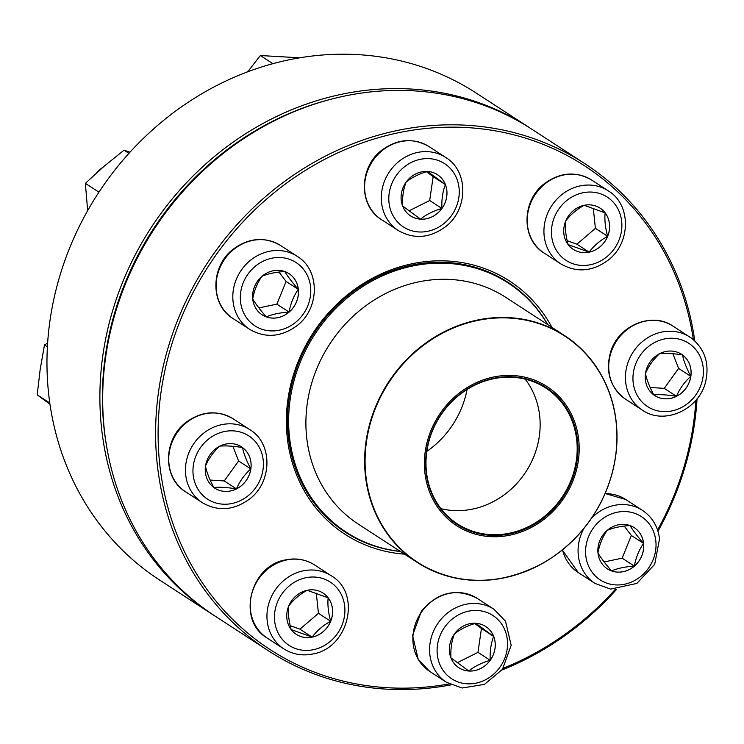 <?xml version="1.0" encoding="UTF-8"?>
<svg xmlns="http://www.w3.org/2000/svg" width="744" height="744" viewBox="0 0 744 744"><rect width="100%" height="100%" fill="white"/><g stroke="black" fill="none" stroke-linecap="round" stroke-linejoin="round"><path stroke-width="1.12" d="M697.054 398.821A290.43 262.362 -57 0 1 657.966 531.244M616.544 589.397A290.43 262.362 -57 0 1 502.005 669.981M451.078 684.861A290.43 262.362 -57 0 1 268.305 650.712A290.43 262.362 -57 0 1 206.618 264.222A290.43 262.362 -57 0 1 584.868 163.689A290.43 262.362 -57 0 1 694.784 340.919M584.868 163.689L531.951 129.289A290.43 262.362 123 0 0 153.692 229.822A290.43 262.362 123 0 0 215.388 616.311L268.305 650.712M693.38 339.683A288.495 260.614 123 0 0 392.804 133.985A288.495 260.614 123 0 0 159.569 462.759A288.495 260.614 123 0 0 449.181 683.913M503.214 668.279A288.495 260.614 123 0 0 615.279 589.406M657.575 530.044A288.495 260.614 123 0 0 695.891 400.244M404.485 554.141A151.023 136.431 -57 0 1 312.899 333.303A151.023 136.431 -57 0 1 551.899 327.351M547.817 324.691A149.088 134.673 123 0 0 507.845 282.199A149.088 134.673 123 0 0 313.67 333.805A149.088 134.673 123 0 0 345.337 532.202A149.088 134.673 123 0 0 400.402 551.481M597.999 553.052A24.589 22.218 -57 0 1 609.243 528.798A24.589 22.218 -57 0 1 634.214 527.626A24.589 22.218 -57 0 1 639.44 560.353A24.589 22.218 -57 0 1 607.411 568.872A24.589 22.218 -57 0 1 597.999 553.052M607.392 568.862A24.589 22.218 123 0 0 611.54 570.918A24.589 22.218 123 0 0 634.344 566.11A24.589 22.218 123 0 0 643.588 543.427C638.984 549.937 635.906 557.498 634.344 566.11C625.211 566.714 617.604 568.314 611.54 570.918C605.495 563.989 600.975 558.028 597.962 553.024C599.478 544.506 602.556 536.945 607.197 530.342C613.27 527.738 620.868 526.138 630.01 525.543C632.967 530.463 637.487 536.424 643.588 543.427A24.589 22.218 123 0 0 634.195 527.617M604.147 561.952L622.124 558.167L631.368 535.485L624.225 526.082M634.344 566.11L622.124 558.167M643.588 543.427L631.368 535.485M400.216 551.369A148.605 134.236 -57 0 1 346.295 532.248A148.605 134.236 -57 0 1 296.01 466.655A148.605 134.236 -57 0 1 344.76 300.009A148.605 134.236 -57 0 1 508.273 283.055A148.605 134.236 -57 0 1 547.631 324.579M428.507 489.031A82.965 74.949 -57 0 1 516.848 375.841A82.965 74.949 -57 0 1 560.027 503.381A82.965 74.949 -57 0 1 428.507 489.031M429.697 488.492A81.608 73.721 -57 0 1 516.606 377.152A81.608 73.721 -57 0 1 559.079 502.609A81.608 73.721 -57 0 1 429.697 488.492M430.004 488.12A81.031 73.2 -57 0 1 456.584 397.25A81.031 73.2 -57 0 1 545.743 388.005A81.031 73.2 -57 0 1 562.957 495.839A81.031 73.2 -57 0 1 457.421 523.888A81.031 73.2 -57 0 1 430.004 488.12M525.162 379.133A81.031 73.2 -57 0 1 525.915 471.761A81.031 73.2 -57 0 1 440.959 508.682M467.074 389.484A89.55 80.891 -57 0 1 426.833 451.385M529.161 127.475L476.244 93.084A290.43 262.362 123 0 0 106.569 181.062A290.43 262.362 123 0 0 159.681 580.106L212.598 614.507A290.43 262.362 -57 0 1 159.495 215.462A290.43 262.362 -57 0 1 529.161 127.475A290.43 262.362 -57 0 1 530.556 128.387M213.993 615.409A290.43 262.362 -57 0 1 212.598 614.507M331.061 99.24A288.495 260.614 123 0 0 161.597 216.95A288.495 260.614 123 0 0 106.364 444.931M654.748 395.548A24.589 22.218 123 0 0 676.463 396.301A24.589 22.218 123 0 0 690.823 376.343A24.589 22.218 123 0 0 682.499 354.962C683.708 361.035 686.48 368.168 690.823 376.343C684.499 381.988 679.709 388.647 676.463 396.301C667.405 394.822 659.844 394.348 653.781 394.878A24.589 22.218 -57 0 1 649.903 362.3A24.589 22.218 -57 0 1 681.578 354.321A24.589 22.218 -57 0 1 686.796 387.047A24.589 22.218 -57 0 1 654.766 395.557A24.589 22.218 -57 0 1 653.809 394.897C649.475 386.787 646.703 379.663 645.457 373.488C648.703 365.834 653.492 359.185 659.816 353.53C665.787 353 673.348 353.474 682.499 354.962A24.589 22.218 123 0 0 681.56 354.311M650.144 387.475L664.243 388.359L678.602 368.401L672.883 353.707M676.463 396.301L664.243 388.359M690.823 376.343L678.602 368.401M573.243 249.361A24.589 22.218 123 0 0 589.136 252.151L568.128 244.599C565.756 235.783 564.919 227.971 565.626 221.173C570.211 214.914 576.377 209.622 584.124 205.298L605.132 212.858C604.426 219.657 605.263 227.469 607.634 236.285C599.962 240.535 593.796 245.827 589.136 252.151A24.589 22.218 -57 0 1 573.261 249.37A24.589 22.218 -57 0 1 568.035 216.643A24.589 22.218 -57 0 1 600.064 208.125A24.589 22.218 -57 0 1 608.862 232.658A24.589 22.218 -57 0 1 589.164 252.169A24.589 22.218 123 0 0 607.634 236.285A24.589 22.218 123 0 0 605.132 212.858A24.589 22.218 123 0 0 600.055 208.115M567.17 240.703L576.916 244.209L595.414 228.334L593.266 208.246M589.136 252.151L576.916 244.209M607.634 236.285L595.414 228.334M441.936 208.478A24.589 22.218 -57 0 1 410.632 215.927A24.589 22.218 -57 0 1 405.406 183.201A24.589 22.218 -57 0 1 437.435 174.691A24.589 22.218 -57 0 1 441.936 208.478M248.877 70.252A29.044 26.235 123 0 0 246.785 72.168M410.614 215.918A24.589 22.218 123 0 0 420.509 219.155A24.589 22.218 123 0 0 441.899 208.46A24.589 22.218 123 0 0 445.386 184.586C442.689 191.487 441.527 199.448 441.899 208.46C433.268 210.998 426.145 214.56 420.509 219.155L402.616 205.986C402.225 197.076 403.388 189.125 406.094 182.122C411.637 177.574 418.76 174.003 427.484 171.418L445.386 184.586A24.589 22.218 123 0 0 437.416 174.682M409.061 210.831L429.679 200.517L433.166 176.644L426.479 171.725M441.899 208.46L429.679 200.517M445.386 184.586L433.166 176.644M272.918 63.686L260.372 55.53L299.813 57.809M247.715 71.815L260.372 55.53M298.353 289.416A24.589 22.218 -57 0 1 287.11 313.661A24.589 22.218 -57 0 1 262.139 314.833A24.589 22.218 -57 0 1 256.913 282.106A24.589 22.218 -57 0 1 288.942 273.597A24.589 22.218 -57 0 1 298.353 289.416M103.063 167.168A29.044 26.235 123 0 0 96.729 172.748M262.121 314.824A24.589 22.218 123 0 0 266.268 316.879C260.233 309.95 255.703 303.989 252.7 298.995C254.216 290.476 257.294 282.915 261.935 276.303C267.998 273.708 275.596 272.109 284.747 271.504C287.696 276.424 292.225 282.385 298.316 289.397A24.589 22.218 123 0 0 288.932 273.587M289.081 312.08A24.589 22.218 123 0 0 298.316 289.397C293.713 295.907 290.634 303.468 289.081 312.08C279.939 312.675 272.332 314.275 266.268 316.879A24.589 22.218 123 0 0 289.081 312.08L276.861 304.138L286.096 281.446L278.963 272.044M258.875 307.923L276.861 304.138M298.316 289.397L286.096 281.446M128.945 153.348L124.043 150.167L129.986 152.213M98.933 192.166L85.355 183.35L104.039 166.321L124.043 150.167M87.662 210.617L85.355 183.35M242.535 447.572A24.589 22.218 -57 0 1 246.45 480.168A24.589 22.218 -57 0 1 214.774 488.148A24.589 22.218 -57 0 1 209.557 455.421A24.589 22.218 -57 0 1 241.586 446.902A24.589 22.218 -57 0 1 242.535 447.572M214.756 488.138A24.589 22.218 123 0 0 236.471 488.892C227.413 487.413 219.852 486.939 213.788 487.459C209.483 479.378 206.711 472.245 205.465 466.079C208.711 458.425 213.491 451.775 219.824 446.121C225.795 445.591 233.346 446.065 242.507 447.544A24.589 22.218 123 0 0 241.568 446.893M250.83 468.934A24.589 22.218 123 0 0 242.507 447.544C243.716 453.626 246.487 460.75 250.83 468.934C244.497 474.579 239.708 481.238 236.471 488.892A24.589 22.218 123 0 0 250.83 468.934L238.601 460.982L232.891 446.288M210.152 480.057L224.242 480.94L238.601 460.982M236.471 488.892L224.242 480.94M47.393 346.806L44.491 344.918L47.616 343.151M49.792 403.006L37.2 394.822L40.176 369.442L44.491 344.918M49.969 404.271L37.2 394.822M307.188 590.29A24.589 22.218 -57 0 1 323.091 593.098A24.589 22.218 -57 0 1 328.318 625.825A24.589 22.218 -57 0 1 296.289 634.334A24.589 22.218 -57 0 1 287.491 609.801A24.589 22.218 -57 0 1 307.188 590.29M296.27 634.325A24.589 22.218 123 0 0 312.154 637.124A24.589 22.218 123 0 0 330.662 621.249C322.989 625.499 316.823 630.791 312.154 637.124L291.146 629.564C288.774 620.756 287.937 612.944 288.644 606.137C293.229 599.878 299.395 594.586 307.151 590.271L328.16 597.823A24.589 22.218 123 0 0 323.073 593.089M330.662 621.249A24.589 22.218 123 0 0 328.16 597.823C327.453 604.63 328.281 612.442 330.662 621.249L318.441 613.307L316.293 593.21M290.197 625.676L299.934 629.173L318.441 613.307M312.154 637.124L299.934 629.173M458.899 667.759A24.589 22.218 123 0 0 468.804 671.004A24.589 22.218 123 0 0 490.184 660.3C481.563 662.839 474.43 666.41 468.804 671.004L450.901 657.826C450.511 648.926 451.673 640.965 454.389 633.962A24.589 22.218 -57 0 1 485.72 626.532A24.589 22.218 -57 0 1 490.947 659.258A24.589 22.218 -57 0 1 458.918 667.777A24.589 22.218 -57 0 1 454.417 633.981C459.922 629.415 467.055 625.853 475.769 623.258L493.672 636.436C490.975 643.337 489.812 651.288 490.184 660.3A24.589 22.218 123 0 0 493.672 636.436A24.589 22.218 123 0 0 485.702 626.522M457.346 662.672L477.964 652.358L481.452 628.485L474.765 623.574M493.672 636.436L481.452 628.485M490.184 660.3L477.964 652.358M655.827 540.879A37.758 34.103 123 0 0 599.971 520.791A37.758 34.103 123 0 0 606.63 583.082A37.758 34.103 123 0 0 655.827 540.879M562.52 549.844A43.561 39.358 123 0 0 578.265 572.554L594.977 583.417A43.561 39.358 -57 0 1 583.947 528.398M591.657 518.029A43.561 39.358 -57 0 1 642.463 510.365C652.311 517.071 657.994 526.585 659.519 538.907L654.683 564.333L636.836 583.426L610.61 589.109L594.977 583.417M605.132 493.514L625.751 499.503A43.561 39.358 123 0 0 605.058 493.681M312.62 464.479A135.241 122.174 -57 0 1 356.981 312.815A135.241 122.174 -57 0 1 505.799 297.377L564.529 335.553A135.241 122.174 -57 0 1 610.294 395.25A135.241 122.174 -57 0 1 565.924 546.914A135.241 122.174 -57 0 1 417.114 562.343A135.241 122.174 -57 0 1 371.349 502.646A135.241 122.174 -57 0 1 415.71 350.982A135.241 122.174 -57 0 1 564.529 335.553C586.226 349.913 601.487 369.824 610.331 395.297C621.668 430.888 618.58 466.497 601.068 502.144C587.425 528.361 568.072 548.7 543.018 563.161C498.833 586.421 456.872 586.151 417.114 562.343L358.385 524.176A135.241 122.174 -57 0 1 312.62 464.479M610.22 395.483A134.952 121.914 123 0 0 450.446 329.294A134.952 121.914 123 0 0 371.786 502.656A134.952 121.914 123 0 0 531.551 568.844A134.952 121.914 123 0 0 610.22 395.483M690.218 344.295A37.758 34.103 123 0 0 633.349 372.753A37.758 34.103 123 0 0 680.946 407.768A37.758 34.103 123 0 0 690.218 344.295M624.142 398.226L623.881 398.04C609.652 386.164 605.272 370.698 610.731 351.642C618.58 325.407 652.032 311.383 673.115 326.188A43.561 39.358 123 0 0 617.009 340.324A43.561 39.358 123 0 0 623.937 398.077A43.561 39.358 123 0 0 625.63 399.249L642.342 410.111A43.561 39.358 -57 0 1 633.088 352.135A43.561 39.358 -57 0 1 689.827 337.051A43.561 39.358 -57 0 1 691.52 338.232M582.822 192.789A37.758 34.103 123 0 0 558.26 253.109A37.758 34.103 123 0 0 618.915 240.349A37.758 34.103 123 0 0 582.822 192.789M544.124 253.053C520.754 239.14 521.618 199.997 544.999 183.229C560.539 172.19 576.079 171.111 591.61 180.002A43.561 39.358 123 0 0 563.431 175.035A43.561 39.358 123 0 0 528.547 209.594A43.561 39.358 123 0 0 544.124 253.053L560.837 263.915A43.561 39.358 -57 0 1 545.259 220.457A43.561 39.358 -57 0 1 580.143 185.898A43.561 39.358 -57 0 1 608.322 190.864C631.684 204.777 630.828 243.92 607.448 260.688C591.899 271.727 576.358 272.806 560.837 263.915M396.552 175.091A37.758 34.103 123 0 0 418.677 231.951A37.758 34.103 123 0 0 456.863 178.886A37.758 34.103 123 0 0 396.552 175.091M381.486 219.62C358.124 205.697 358.98 166.563 382.36 149.795C397.91 138.756 413.441 137.677 428.972 146.568A43.561 39.358 123 0 0 373.525 159.765A43.561 39.358 123 0 0 381.486 219.62L398.198 230.482A43.561 39.358 -57 0 1 390.237 170.627A43.561 39.358 -57 0 1 445.684 157.43C469.055 171.343 468.19 210.487 444.81 227.255C429.269 238.294 413.729 239.363 398.198 230.482M240.526 301.58A37.758 34.103 123 0 0 296.382 321.678A37.758 34.103 123 0 0 289.723 259.386A37.758 34.103 123 0 0 240.526 301.58M233.002 318.525C209.631 304.603 210.496 265.459 233.876 248.691C249.417 237.662 264.957 236.583 280.488 245.464A43.561 39.358 123 0 0 236.257 247.547A43.561 39.358 123 0 0 216.337 290.495A43.561 39.358 123 0 0 233.002 318.525L249.714 329.387A43.561 39.358 -57 0 1 233.049 301.357A43.561 39.358 -57 0 1 252.969 258.41A43.561 39.358 -57 0 1 297.2 256.327C320.562 270.249 319.706 309.392 296.326 326.16C280.776 337.199 265.236 338.269 249.714 329.387M206.135 498.164A37.758 34.103 123 0 0 263.004 469.715A37.758 34.103 123 0 0 215.407 434.691A37.758 34.103 123 0 0 206.135 498.164M185.637 491.831C162.266 477.918 163.131 438.774 186.512 422.006C202.052 410.967 217.592 409.888 233.123 418.779A43.561 39.358 123 0 0 177.016 432.906A43.561 39.358 123 0 0 183.945 490.659A43.561 39.358 123 0 0 185.637 491.831L202.349 502.693A43.561 39.358 -57 0 1 200.657 501.521A43.561 39.358 -57 0 1 193.728 443.768A43.561 39.358 -57 0 1 249.835 429.641C273.197 443.554 272.341 482.698 248.961 499.466C233.411 510.505 217.88 511.584 202.349 502.693M313.531 649.679A37.758 34.103 123 0 0 338.092 589.35A37.758 34.103 123 0 0 277.438 602.119A37.758 34.103 123 0 0 313.531 649.679M267.143 638.026C236.471 620.319 250.04 565.375 285.845 559.851C296.307 557.768 305.896 559.479 314.628 564.966A43.561 39.358 123 0 0 286.449 560A43.561 39.358 123 0 0 251.574 594.568A43.561 39.358 123 0 0 267.143 638.026L283.855 648.889A43.561 39.358 -57 0 1 274.601 590.913A43.561 39.358 -57 0 1 331.34 575.828C362.012 593.535 348.443 648.48 312.638 654.004C302.176 656.087 292.587 654.376 283.855 648.889M499.801 667.377A37.758 34.103 123 0 0 477.676 610.508A37.758 34.103 123 0 0 439.49 663.583A37.758 34.103 123 0 0 499.801 667.377M429.781 671.46L418.23 659.491L412.576 635.441L421.327 611.326C437.686 591.954 456.332 587.648 477.257 598.409A43.561 39.358 123 0 0 421.811 611.605A43.561 39.358 123 0 0 429.781 671.46L446.493 682.322A43.561 39.358 -57 0 1 437.24 624.346A43.561 39.358 -57 0 1 493.969 609.271L505.52 621.24L511.175 645.29L502.423 669.405L484.418 684.396L462.117 688.014L446.493 682.322M625.751 499.503L642.463 510.365M578.265 572.554L562.297 550.021M508.273 283.055L498.489 276.694M346.295 532.248L336.511 525.887M673.115 326.188L691.576 338.26C704.735 349.01 709.478 363.239 705.796 380.965C699.965 409.135 664.55 425.819 642.342 410.111M591.61 180.002L608.322 190.864M428.972 146.568L445.684 157.43M280.488 245.464L297.2 256.327M233.123 418.779L249.835 429.641M314.628 564.966L331.34 575.828M477.257 598.409L493.969 609.271"/></g></svg>

